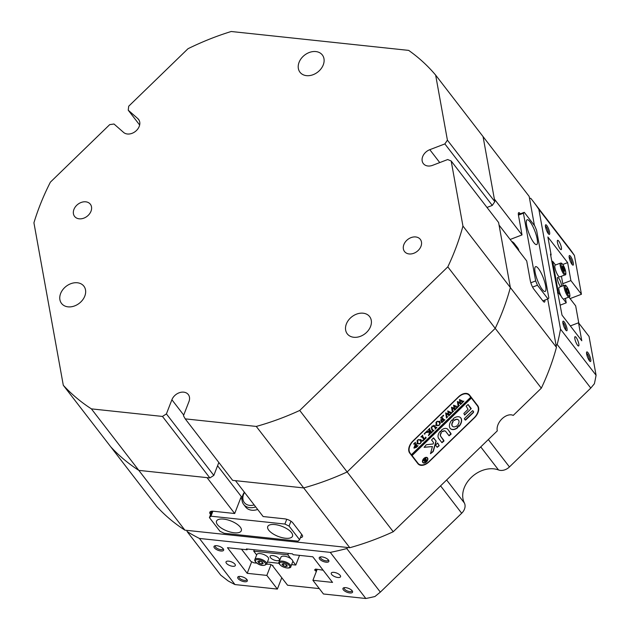 <?xml version="1.0" encoding="UTF-8"?>
<svg xmlns="http://www.w3.org/2000/svg" width="630" height="630" viewBox="0 0 630 630"><rect width="100%" height="100%" fill="white"/><g stroke="black" fill="none" stroke-linecap="round" stroke-linejoin="round"><path stroke-width="0.94" d="M349.808 592.948A5.15 2.079 21.2 0 1 344.035 590.538A5.15 2.079 21.2 0 1 343.791 587.774A5.15 2.079 21.2 0 1 345.72 587.656A5.15 2.079 21.2 0 1 352.406 591.113A5.15 2.079 21.2 0 1 349.808 592.948M344.46 587.64A4.15 1.677 -158.8 0 0 344.224 587.955A4.15 1.677 -158.8 0 0 345.736 590.129A4.15 1.677 -158.8 0 0 349.737 591.586A4.15 1.677 -158.8 0 0 351.965 590.956A4.15 1.677 -158.8 0 0 352.005 590.57M326.096 562.204A5.15 2.079 21.2 0 1 320.323 559.787A5.15 2.079 21.2 0 1 320.079 557.022A5.15 2.079 21.2 0 1 322.017 556.904A5.15 2.079 21.2 0 1 328.695 560.369A5.15 2.079 21.2 0 1 326.096 562.204M320.749 556.888A4.15 1.677 -158.8 0 0 320.512 557.203A4.15 1.677 -158.8 0 0 322.024 559.377A4.15 1.677 -158.8 0 0 326.033 560.842A4.15 1.677 -158.8 0 0 328.254 560.204A4.15 1.677 -158.8 0 0 328.293 559.818M220.854 550.998A5.15 2.079 21.2 0 1 215.082 548.58A5.15 2.079 21.2 0 1 214.838 545.816A5.15 2.079 21.2 0 1 216.767 545.698A5.15 2.079 21.2 0 1 223.453 549.155A5.15 2.079 21.2 0 1 220.854 550.998M215.507 545.682A4.15 1.677 -158.8 0 0 215.271 545.997A4.15 1.677 -158.8 0 0 216.783 548.171A4.15 1.677 -158.8 0 0 220.791 549.636A4.15 1.677 -158.8 0 0 223.012 548.998A4.15 1.677 -158.8 0 0 223.052 548.612M244.566 581.742A5.15 2.079 21.2 0 1 238.794 579.332A5.15 2.079 21.2 0 1 238.549 576.568A5.15 2.079 21.2 0 1 240.479 576.45A5.15 2.079 21.2 0 1 247.157 579.907A5.15 2.079 21.2 0 1 244.566 581.742M239.211 576.434A4.15 1.677 -158.8 0 0 238.983 576.749A4.15 1.677 -158.8 0 0 240.487 578.923A4.15 1.677 -158.8 0 0 244.495 580.38A4.15 1.677 -158.8 0 0 246.724 579.75A4.15 1.677 -158.8 0 0 246.755 579.364M570.536 256.308A5.15 1.228 -111 0 1 573.111 262.088A5.15 1.228 -111 0 1 572.772 265.112A5.15 1.228 -111 0 1 572.001 264.38A5.15 1.228 -111 0 1 569.764 259.765A5.15 1.228 -111 0 1 569.205 255.788A5.15 1.228 -111 0 1 570.536 256.308M572.016 264.403A4.15 0.984 69 0 0 571.599 261.222A4.15 0.984 69 0 0 569.772 257.434A4.15 0.984 69 0 0 569.11 256.827M546.832 225.556A5.15 1.228 -111 0 1 549.399 231.336A5.15 1.228 -111 0 1 549.061 234.36A5.15 1.228 -111 0 1 548.289 233.628A5.15 1.228 -111 0 1 546.053 229.013A5.15 1.228 -111 0 1 545.493 225.044A5.15 1.228 -111 0 1 546.832 225.556M548.305 233.651A4.15 0.984 69 0 0 547.887 230.47A4.15 0.984 69 0 0 546.068 226.682A4.15 0.984 69 0 0 545.407 226.075M564.252 321.922A5.15 1.228 -111 0 1 566.819 327.695A5.15 1.228 -111 0 1 566.48 330.726A5.15 1.228 -111 0 1 565.708 329.994A5.15 1.228 -111 0 1 563.472 325.371A5.15 1.228 -111 0 1 562.913 321.402A5.15 1.228 -111 0 1 564.252 321.922M565.724 330.01A4.15 0.984 69 0 0 565.307 326.828A4.15 0.984 69 0 0 563.488 323.048A4.15 0.984 69 0 0 562.826 322.442M587.955 352.666A5.15 1.228 -111 0 1 590.53 358.446A5.15 1.228 -111 0 1 590.192 361.47A5.15 1.228 -111 0 1 589.42 360.746A5.15 1.228 -111 0 1 587.184 356.123A5.15 1.228 -111 0 1 586.624 352.154A5.15 1.228 -111 0 1 587.955 352.666M589.436 360.762A4.15 0.984 69 0 0 589.019 357.58A4.15 0.984 69 0 0 587.192 353.8A4.15 0.984 69 0 0 586.53 353.186M380.347 592.113L346.76 548.549A242.471 184.377 -37.6 0 1 330.27 552.376L365.833 598.5A242.471 184.377 -37.6 0 0 374.945 596.523L380.347 592.113L461.68 513.253A9.962 7.576 -37.6 0 0 464.467 509.119A9.962 7.576 -37.6 0 0 464.404 503.039A24.909 18.939 142.4 0 1 469.232 479.603A24.909 18.939 142.4 0 1 493.802 468.846A24.909 18.939 142.4 0 1 498.519 469.956A9.962 7.576 -37.6 0 0 500.409 470.397A9.962 7.576 -37.6 0 0 509.449 466.932L590.783 388.072L594.389 383.749A242.471 184.377 -37.6 0 0 596.074 375.26L560.511 329.136L538.855 209.333A242.471 184.377 -37.6 0 0 532.988 201.127A242.471 184.377 -37.6 0 0 530.767 198.324L529.491 198.19L534.421 225.485M560.117 248.874A4.985 1.189 69 0 0 561.196 249.622A4.985 1.189 69 0 0 561.047 246.102A4.985 1.189 69 0 0 558.708 241.062A4.985 1.189 69 0 0 557.629 240.314A4.985 1.189 69 0 0 557.778 243.834A4.985 1.189 69 0 0 560.117 248.874M577.537 345.24A4.985 1.189 69 0 0 578.616 345.98A4.985 1.189 69 0 0 578.466 342.46A4.985 1.189 69 0 0 576.127 337.42A4.985 1.189 69 0 0 575.048 336.68A4.985 1.189 69 0 0 575.198 340.2A4.985 1.189 69 0 0 577.537 345.24M333.932 572.363A4.985 2.016 -158.8 0 0 331.262 573.127A4.985 2.016 -158.8 0 0 333.081 575.733A4.985 2.016 -158.8 0 0 337.885 577.49A4.985 2.016 -158.8 0 0 340.554 576.734A4.985 2.016 -158.8 0 0 338.743 574.119A4.985 2.016 -158.8 0 0 333.932 572.363M228.69 561.157A4.985 2.016 -158.8 0 0 226.02 561.921A4.985 2.016 -158.8 0 0 227.832 564.527A4.985 2.016 -158.8 0 0 232.643 566.283A4.985 2.016 -158.8 0 0 235.313 565.527A4.985 2.016 -158.8 0 0 233.502 562.913A4.985 2.016 -158.8 0 0 228.69 561.157M547.714 299.014L556.455 347.35A242.471 184.377 142.4 0 1 541.327 388.167L513.23 415.414A11.623 7.466 131.2 0 0 501.976 418.863A11.623 7.466 131.2 0 0 497.306 430.849L393.246 531.744A242.471 184.377 142.4 0 1 349.792 547.722L186.889 530.373L187.102 531.547L220.689 575.111L228.076 580.884A242.471 184.377 -37.6 0 0 234.99 584.569L199.427 538.445A242.471 184.377 -37.6 0 1 187.102 531.547M186.889 530.373L184.913 530.169A242.471 184.377 142.4 0 1 156.815 506.567L110.715 446.78A242.471 184.377 -37.6 0 0 138.821 470.374L209.877 477.942L162.461 416.438L166.407 413.91L213.822 475.414L218.838 462.475M184.913 530.169L138.821 470.374L207.034 477.634L234.691 513.513L213.357 511.245A6.646 2.685 -158.8 0 0 209.798 512.253A6.646 2.685 -158.8 0 0 210.31 514.056L210.633 514.474M393.246 531.744L347.146 471.957L495.227 328.372A242.471 184.377 -37.6 0 0 510.355 287.556L498.59 222.492L451.174 160.989L447.694 159.54L432.629 165.312A9.962 7.576 -37.6 0 1 423.328 163.579A9.962 7.576 -37.6 0 1 429.802 149.68L444.867 143.916L447.41 140.159L435.645 75.096A242.471 184.377 -37.6 0 0 408.681 50.392L231.226 31.5A242.471 184.377 -37.6 0 0 188 48.723L128.701 106.218L128.237 110.203L139.647 125M183.724 415.083L171.895 399.751A9.962 7.576 -37.6 0 1 179.692 392.608A9.962 7.576 -37.6 0 1 188.323 394.577A9.962 7.576 -37.6 0 1 188.961 401.57L183.472 415.729L185.22 418.863L232.635 480.367L303.691 487.927A242.471 184.377 -37.6 0 0 347.146 471.957L495.227 328.372L541.327 388.167M300.416 537.642A6.646 2.685 -158.8 0 0 302.518 536.595A6.646 2.685 -158.8 0 0 302.014 534.791L292.793 522.837A6.646 2.685 -158.8 0 0 284.469 518.813L263.135 516.545L235.478 480.666L303.691 487.927L349.792 547.722M556.455 347.35L510.355 287.556L499.062 225.099L526.719 260.97L530.255 280.507A6.646 1.583 69 0 0 533.831 289.131L543.052 301.085A6.646 1.583 69 0 0 544.485 302.085A6.646 1.583 69 0 0 544.863 300.108M428.959 461.892L474.532 417.706A9.962 6.402 131.2 0 0 477.705 405.673L469.539 395.081A9.962 6.402 131.2 0 0 468.988 394.498A9.962 6.402 131.2 0 0 458.467 396.861L412.886 441.047A9.962 6.402 131.2 0 0 409.72 453.08L417.887 463.672A9.962 6.402 131.2 0 0 418.438 464.255A9.962 6.402 131.2 0 0 428.959 461.892L428.794 461.751M447.41 140.159L494.826 201.655L483.06 136.592L529.161 196.387L529.491 198.19M596.074 375.26L589.058 336.452L578.521 322.788L581.774 340.759L562.015 315.134L550.478 254.118L551.14 254.969L547.887 236.998L567.646 262.623L570.898 280.594L581.435 294.265L574.418 255.457L538.855 209.333M574.418 255.457A242.471 184.377 -37.6 0 0 570.079 249.275L532.988 201.127M520.348 213.822L520.175 213.601A6.646 1.583 69 0 0 518.742 212.609A6.646 1.583 69 0 0 518.482 215.397L522.018 234.927L510.15 239.471M234.99 584.569L277.373 589.082L281.775 577.718M570.071 298.612L581.435 294.265M365.833 598.5L323.45 593.988L312.913 580.317L317.087 569.559M556.125 345.547L557.196 344.508L590.783 388.072M557.196 344.508A242.471 184.377 -37.6 0 0 560.511 329.136M578.521 322.788L570.331 325.923M277.373 589.082L266.837 575.41L247.204 573.324L227.454 547.698L247.078 549.785L246.417 548.935L292.501 553.841L293.155 554.691L312.787 556.786L332.538 582.411L312.913 580.317M247.078 549.785L247.369 549.037M247.204 573.324L251.685 561.771M266.837 575.41L271.002 564.677M435.645 75.096L483.06 136.592L494.353 199.048L522.018 234.927M551.14 254.969L550.667 255.15M567.646 262.623L562.818 264.474M570.898 280.594L562.779 283.705M330.27 552.376L199.427 538.445M346.76 548.549L347.823 547.509M242.125 497.613L241.282 496.519L234.691 513.513M417.832 463.593A9.962 6.402 131.2 0 0 418.651 463.948M471.35 397.995L470.736 397.199L471.405 398.05L412.067 455.584L417.989 463.27A9.962 6.402 131.2 0 0 418.541 463.861A9.962 6.402 131.2 0 0 429.062 461.491L474.162 417.761A9.962 6.402 131.2 0 0 477.335 405.736L471.405 398.05M469.2 395.207L468.255 393.978M266.592 564.181L270.073 564.228L273.01 565.645L272.695 565.937L287.571 585.231L319.308 588.609M272.538 565.417L272.695 565.937M323.127 570.197L315.583 569.071L314.504 570.063L316.819 570.252M241.511 549.195L250.921 561.401L253.866 562.826L256.843 563.141M316.276 571.662L315.362 570.481M511.584 241.337A13.285 10.104 142.4 0 1 514.387 243.613A13.285 10.104 142.4 0 1 515.875 246.905M538.485 268.64A13.285 3.166 69 0 0 535.618 266.648A13.285 3.166 69 0 0 536.012 276.034A13.285 3.166 69 0 0 542.249 289.469A13.285 3.166 69 0 0 545.123 291.462A13.285 3.166 69 0 0 544.722 282.075A13.285 3.166 69 0 0 538.485 268.64M530.011 221.76A13.285 3.166 69 0 0 527.145 219.768A13.285 3.166 69 0 0 527.538 229.155A13.285 3.166 69 0 0 533.775 242.589A13.285 3.166 69 0 0 536.65 244.582A13.285 3.166 69 0 0 536.248 235.195A13.285 3.166 69 0 0 530.011 221.76M542.879 300.864L547.99 298.911L548.84 298.014L536.595 230.296L534.807 225.989L524.27 212.318L523.428 213.216L535.665 280.933L537.453 285.24L547.99 298.911M537.453 285.24L532.578 287.107M518.364 214.586L524.27 212.318M530.822 282.783L535.665 280.933M523.428 213.216L518.435 215.129M514.387 243.613L517.474 247.614A13.285 10.104 142.4 0 1 518.962 250.905M63.299 385.276A242.471 184.377 -37.6 0 0 91.397 408.87L138.821 470.374A242.471 184.377 -37.6 0 1 110.715 446.78L63.299 385.276L33.925 222.799A242.471 184.377 -37.6 0 1 39.8 205.774A242.471 184.377 -37.6 0 1 50.408 182.125L109.707 124.63L113.998 124.008L123.567 132.402A9.962 7.576 -37.6 0 0 139.222 126.402A9.962 7.576 -37.6 0 0 138.576 119.409A9.962 7.576 -37.6 0 0 137.812 118.59L128.237 110.203M73.938 209.412A9.962 7.576 -37.6 0 0 74.576 216.397A9.962 7.576 -37.6 0 0 83.207 218.366A9.962 7.576 -37.6 0 0 91.004 211.223A9.962 7.576 -37.6 0 0 90.358 204.23A9.962 7.576 -37.6 0 0 81.727 202.269A9.962 7.576 -37.6 0 0 73.938 209.412M403.885 244.542A9.962 7.576 -37.6 0 0 404.531 251.535A9.962 7.576 -37.6 0 0 413.162 253.496A9.962 7.576 -37.6 0 0 420.958 246.361A9.962 7.576 -37.6 0 0 420.312 239.368A9.962 7.576 -37.6 0 0 411.681 237.4A9.962 7.576 -37.6 0 0 403.885 244.542M60.622 293.525A14.12 10.734 -37.6 0 0 61.535 303.432A14.12 10.734 -37.6 0 0 73.757 306.211A14.12 10.734 -37.6 0 0 84.798 296.092A14.12 10.734 -37.6 0 0 83.892 286.193A14.12 10.734 -37.6 0 0 71.662 283.405A14.12 10.734 -37.6 0 0 60.622 293.525M346.374 323.946A14.12 10.734 -37.6 0 0 347.28 333.853A14.12 10.734 -37.6 0 0 359.51 336.641A14.12 10.734 -37.6 0 0 370.55 326.521A14.12 10.734 -37.6 0 0 369.637 316.614A14.12 10.734 -37.6 0 0 357.415 313.834A14.12 10.734 -37.6 0 0 346.374 323.946M299.077 62.323A14.12 10.734 -37.6 0 0 299.982 72.23A14.12 10.734 -37.6 0 0 312.212 75.009A14.12 10.734 -37.6 0 0 323.253 64.89A14.12 10.734 -37.6 0 0 322.347 54.983A14.12 10.734 -37.6 0 0 310.118 52.203A14.12 10.734 -37.6 0 0 299.077 62.323M185.22 418.863L256.276 426.431A242.471 184.377 -37.6 0 0 299.73 410.453L347.146 471.957A242.471 184.377 -37.6 0 1 303.691 487.927L256.276 426.431M299.73 410.453L447.812 266.876L495.227 328.372A242.471 184.377 -37.6 0 0 510.355 287.556L462.94 226.052L451.174 160.989M447.812 266.876A242.471 184.377 -37.6 0 0 462.94 226.052M91.397 408.87L162.461 416.438M171.895 399.751L166.407 413.91M213.822 475.414L209.877 477.942M494.826 201.655L492.282 205.411L444.867 143.916M486.99 207.443L492.282 205.411M578.797 323.143L575.678 305.881L568.882 297.069M552.226 261.513L551.691 260.812M244.55 492.44A11.623 8.844 -37.6 0 0 242.865 498.33A11.623 8.844 -37.6 0 0 254.181 504.929M255.693 506.882A13.285 10.104 142.4 0 1 243.668 504.441A13.285 10.104 142.4 0 1 241.999 499.59A13.285 10.104 142.4 0 1 244.361 492.188M240.29 527.16A13.285 5.371 -158.8 0 0 227.178 519.758A13.285 5.371 -158.8 0 0 216.523 521.144A13.285 5.371 -158.8 0 0 217.531 524.735A13.285 5.371 -158.8 0 0 230.651 532.137A13.285 5.371 -158.8 0 0 241.298 530.751A13.285 5.371 -158.8 0 0 240.29 527.16M291.493 532.61A13.285 5.371 -158.8 0 0 278.373 525.207A13.285 5.371 -158.8 0 0 267.726 526.593A13.285 5.371 -158.8 0 0 268.734 530.184A13.285 5.371 -158.8 0 0 281.846 537.587A13.285 5.371 -158.8 0 0 292.501 536.201A13.285 5.371 -158.8 0 0 291.493 532.61M257.67 509.449A13.285 10.104 142.4 0 1 251.772 510.221A13.285 10.104 142.4 0 1 245.645 507L243.668 504.441M241.999 498.858L240.447 498.692M209.42 517.6L219.957 531.263L224.123 533.279L298.077 541.154L299.604 539.745L289.068 526.082L284.902 524.066L210.948 516.191L209.42 517.6L211.9 511.206M290.958 521.207L289.068 526.082M299.604 539.745L301.683 534.374M212.885 511.206L210.948 516.191M284.902 524.066L286.76 519.277M561.495 286.382A4.985 1.189 69 0 0 560.865 282.5A4.985 1.189 69 0 0 558.755 278.176A4.985 1.189 69 0 0 557.676 277.436A4.985 1.189 69 0 0 557.826 280.956A4.985 1.189 69 0 0 560.164 285.988A4.985 1.189 69 0 0 560.818 286.642M551.841 261.655L552.683 261.332L555.51 265.002M561.432 276.255L563.149 285.752M565.433 298.392L566.236 302.833L563.259 298.974M560.212 305.148L566.236 302.833M561.306 296.447L558.33 292.588L552.683 261.332M557.495 292.911L558.33 292.588M561.086 296.029A6.308 1.504 -111 0 1 559.204 287.256L564.472 285.24A6.308 1.504 -111 0 0 566.362 294.005A6.308 1.504 -111 0 0 568.992 297.029L563.716 299.045A6.308 1.504 -111 0 1 561.086 296.029M568.441 293.541L567.315 292.155L566.362 289.461L566.527 288.146L567.654 289.532L568.606 292.233L568.441 293.541M566.543 289.965L567.654 289.532M567.669 292.596L568.606 292.233M564.984 274.893L559.716 276.909A6.308 1.504 -111 0 1 559.495 276.924A6.308 1.504 -111 0 1 555.896 271.128A6.308 1.504 -111 0 1 555.203 265.12L560.472 263.104A6.308 1.504 -111 0 0 561.173 269.112A6.308 1.504 -111 0 0 564.763 274.908A6.308 1.504 -111 0 0 564.984 274.893C566 275.271 566.126 273.688 565.362 270.144C563.842 265.758 562.425 263.387 561.11 263.049L560.472 263.104M562.346 267.238L562.558 266.017L563.692 267.482L564.622 270.175L564.409 271.404L562.346 267.238M562.574 267.915L563.692 267.482M563.724 270.522L564.622 270.175M279.035 558.582A4.985 2.016 -158.8 0 0 274.113 555.802A4.985 2.016 -158.8 0 0 270.12 556.322A4.985 2.016 -158.8 0 0 270.498 557.668A4.985 2.016 -158.8 0 0 275.412 560.448A4.985 2.016 -158.8 0 0 279.413 559.928A4.985 2.016 -158.8 0 0 279.035 558.582M288.43 553.408L287.878 554.817L290.855 558.676M292.808 561.204L295.785 565.063L291.603 564.622M299.541 555.376L295.785 565.063M279.003 563.283L267.427 562.047M256.646 554.935L253.748 551.179L287.878 554.817M254.292 549.769L253.748 551.179M256.725 554.817A6.308 2.551 21.2 0 1 256.788 554.558A6.308 2.551 21.2 0 1 263.285 554.337A6.308 2.551 21.2 0 1 268.624 558.857A6.308 2.551 21.2 0 1 268.561 559.117L266.64 564.078A6.308 2.551 21.2 0 0 266.703 563.811A6.308 2.551 21.2 0 0 261.363 559.298A6.308 2.551 21.2 0 0 254.866 559.511L254.764 559.952C254.181 562.196 262.08 568.055 266.64 564.078M259.009 563.07L257.764 561.582L259.237 561.015L261.954 561.928L263.19 563.425L261.718 563.992L259.009 563.07L259.741 561.18M262.34 562.393L261.718 563.992M290.257 558.274A6.308 2.551 21.2 0 1 292.737 561.692L290.816 566.653A6.308 2.551 21.2 0 0 288.335 563.228A6.308 2.551 21.2 0 0 279.051 562.086L280.972 557.133A6.308 2.551 21.2 0 1 290.257 558.274M283.5 563.598L286.209 564.559L287.359 566.039L285.807 566.559L283.106 565.598L281.949 564.118L283.5 563.598M286.461 564.882L285.807 566.559M283.831 563.716L283.106 565.598M422.659 460.286A2.992 1.921 131.2 0 0 422.84 462.097A2.992 1.921 131.2 0 0 423.006 462.278A2.992 1.921 131.2 0 0 423.1 462.357M423.029 462.27A2.992 1.921 131.2 0 0 423.195 462.444A2.992 1.921 131.2 0 0 426.478 461.601A2.992 1.921 131.2 0 0 427.298 458.128A2.992 1.921 131.2 0 0 427.132 457.947A2.992 1.921 131.2 0 0 423.848 458.79A2.992 1.921 131.2 0 0 423.029 462.27M427.542 457.9A3.323 2.134 131.2 0 0 427.353 457.703A3.323 2.134 131.2 0 0 423.699 458.64A3.323 2.134 131.2 0 0 422.793 462.499A3.323 2.134 131.2 0 0 422.974 462.696A3.323 2.134 131.2 0 0 426.628 461.758A3.323 2.134 131.2 0 0 427.542 457.9M427.479 459.939A3.323 2.134 131.2 0 0 427.345 457.726A3.323 2.134 131.2 0 0 427.258 457.624M424.108 447.339L432.416 446.544L430.503 453.679L432.983 451.726A1 0.638 131.2 0 0 433.361 451.104L436.086 441.512A1 0.638 131.2 0 0 436.023 440.929L433.275 438.008L431.581 440.008L433.377 442.339A1 0.638 -48.8 0 1 433.448 442.922L433.149 443.977L426.683 444.685A1 0.638 131.2 0 0 426.03 445.032L424.108 447.339M424.069 447.253L432.416 446.544M430.463 453.592L432.786 451.552A1 0.638 131.2 0 0 433.172 450.938L435.897 441.339A1 0.638 131.2 0 0 435.834 440.756L433.605 437.866M450.166 428.337A7.473 4.804 131.2 0 0 450.584 428.778A7.473 4.804 131.2 0 0 457.766 427.636L457.931 427.108L456.6 425.911A4.316 2.772 -48.8 0 1 452.663 426.408A4.316 2.772 -48.8 0 1 452.427 426.156A4.316 2.772 -48.8 0 1 453.238 421.557L452.356 419.879L451.891 420.013A7.473 4.804 131.2 0 0 450.166 428.337M450.489 428.691A7.473 4.804 131.2 0 0 457.577 427.471L456.884 425.825M452.568 426.321A4.316 2.772 -48.8 0 1 452.474 426.242A4.316 2.772 -48.8 0 1 452.238 425.982A4.316 2.772 -48.8 0 1 453.049 421.383L452.261 419.832M434.086 425.376L435.834 427.423L436.905 427.463L435.125 429.188L435.464 428.455L434.086 426.494L432.078 426.345L431.794 428.896L433.267 430.621L433.936 430.337L432.487 431.747L432.818 430.975L431.55 429.18L432.007 426.156L434.298 425.518M433.897 425.203L435.834 427.423L436.677 427.518M434.086 426.494L433.605 426.006M431.125 427.471L433.267 430.621L432.81 431.085M428.983 434.322L429.502 432.03L425.368 432.676L427.227 430.873L427.534 431.526L429.92 431.251L428.77 429.849L428.006 430.117L429.786 428.392L429.668 429.589L431.668 432.085L432.424 431.81L430.644 433.534L430.762 432.345L429.967 431.314L429.337 434.07L429.951 434.204L428.447 435.669L428.983 434.322M427.108 430.802L426.896 431.282L427.534 431.526M429.077 430.164L428.361 429.699M429.526 428.463L429.479 429.416L431.668 432.085M429.77 431.148L429.148 433.905L429.786 434.204M424.51 433.432L425.092 433.361L424.951 433.999L424.368 434.062L425.014 433.29M424.903 433.196L424.951 433.999L424.368 434.062M425.667 437.094L426.156 437.881L422.73 441.205L422.108 440.543L424.069 439.661L422.021 436.999L420.95 436.96L422.73 435.235L422.384 435.976L424.667 439.086L425.667 437.094M422.021 436.999L420.982 436.748M421.092 439.834L421.407 441.803L420.32 443.63L416.942 443.866L417.659 440.071L420.824 439.543L421.407 441.803M410.091 453.017A9.962 6.402 131.2 0 1 413.256 440.992L458.356 397.262A9.962 6.402 131.2 0 1 468.877 394.9A9.962 6.402 131.2 0 1 469.429 395.482L470.744 397.191L411.406 454.726L409.216 452.261M414.036 448.017L414.69 445.764L415.485 445.111L414.304 443.772L413.634 444.055L415.414 442.331L415.296 443.52L417.375 446.032L418.052 445.749L416.462 447.284L414.138 448.127M414.705 444.095L413.674 443.827M415.138 442.41L415.107 443.355L417.375 446.032L416.706 446.694L415.587 445.245L414.776 447.324M439.953 421.549L440.268 423.517L439.173 425.344L435.802 425.581L436.519 421.785L439.677 421.257L440.268 423.517M440.677 419.95L442.347 419.123L441.228 417.769L440.472 418.036L442.252 416.312L441.898 417.036L443.811 419.682L444.882 419.73L441.851 422.667L441.197 421.974L443.591 420.738L442.449 419.265L441.433 421.084L440.583 419.887M441.535 418.076L440.827 417.611M441.984 416.383L441.937 417.336L444.126 419.997M443.04 415.461L443.622 415.398L443.473 416.036L442.89 416.099L443.544 415.327M443.425 415.233L443.473 416.036L442.89 416.099M447.694 416.84L446.473 418.021L445.67 412.91L448.316 413.965L447.725 410.917L451.56 412.752L452.159 412.508L450.678 414.107L450.844 413.406L448.08 411.996L448.749 414.178L450.348 414.43L448.717 416.005L448.914 415.257L446.213 413.847L447.072 417.068L447.694 416.84M450.844 413.406L448.08 411.996M448.914 415.257L446.213 413.847M446.024 413.682L447.363 417.091M453.561 411.146L452.34 412.335L451.537 407.224L454.191 408.279L453.592 405.232L458.105 406.909L456.545 408.421L456.711 407.72L453.947 406.303L454.616 408.492L456.215 408.736L454.592 410.319L454.781 409.563L452.08 408.161L452.938 411.374L453.631 411.24M456.711 407.72L453.947 406.303M454.781 409.563L452.08 408.161M451.891 407.988L453.23 411.406M459.427 405.46L458.207 406.641L457.404 401.53L460.058 402.586L459.459 399.538L463.302 401.373L463.901 401.129L462.412 402.727L462.577 402.027L459.821 400.617L460.483 402.798L462.081 403.05L460.459 404.625L460.648 403.877L457.955 402.468L458.805 405.688L459.427 405.46M462.577 402.027L459.821 400.617M460.648 403.877L457.955 402.468M457.758 402.302L459.097 405.712M464.46 418.509L464.334 419.005L465.649 420.052L473.193 412.737A1 0.638 131.2 0 0 473.508 411.532L472.429 410.791L464.46 418.509M442.591 431.715A3.323 2.134 -48.8 0 1 445.607 431.345A3.323 2.134 -48.8 0 1 445.796 431.542L449.08 435.795L451.064 434.188L447.93 429.463A6.308 4.056 131.2 0 0 447.584 429.093A6.308 4.056 131.2 0 0 441.496 430.077L441.331 430.589L442.402 431.542A3.323 2.134 -48.8 0 1 445.418 431.172A3.323 2.134 -48.8 0 1 445.512 431.266M440.811 436.37A3.323 2.134 -48.8 0 1 441.425 432.849L440.598 431.259L440.142 431.392A6.308 4.056 131.2 0 0 438.669 438.441L441.961 442.701L443.945 441.087L440.614 436.204A3.323 2.134 -48.8 0 1 441.236 432.676L440.504 431.219M457.782 424.77L458.648 426.423L459.136 426.313A7.473 4.804 131.2 0 0 460.435 417.54A7.473 4.804 131.2 0 0 453.253 418.682L453.088 419.21L454.419 420.407A4.316 2.772 -48.8 0 1 458.356 419.911A4.316 2.772 -48.8 0 1 457.782 424.77M439.204 445.694L437.645 443.032L435.535 445.127L437.212 447.308L439.204 445.694L437.559 442.992M468.082 409.335L463.861 413.422L464.617 415.06L471.24 408.587L468.114 404.539L466.129 406.145L468.082 409.335M423.959 460.569L422.998 460.821L423.714 460.128L425.597 459.861L424.549 459.325L425.636 458.27L426.455 460.16L427.085 460.144L426.116 461.081L424.659 461.688L424.951 460.593L422.848 460.703M425.219 458.545L426.683 460.333M411.406 454.726L412.067 455.584M416.879 462.365A9.962 6.402 131.2 0 0 417.202 462.68L418.541 463.861M468.877 394.9L467.539 393.718A9.962 6.402 131.2 0 0 467.436 393.632M464.515 414.934L470.917 408.909L468.027 404.499M437.11 447.182L439.008 445.528M453.947 420.328L454.23 420.241A4.316 2.772 -48.8 0 1 458.167 419.745A4.316 2.772 -48.8 0 1 458.262 419.832M458.569 426.321L458.939 426.14A7.473 4.804 131.2 0 0 460.341 417.462M441.858 442.575L443.882 440.441L440.614 436.204M448.977 435.669L451.001 433.534L447.741 429.298A6.308 4.056 131.2 0 0 447.481 429.014M465.121 420.021L472.996 412.571A1 0.638 131.2 0 0 473.319 411.366L472.768 410.65M422.88 462.609A3.323 2.134 131.2 0 0 425.211 462.522M427.038 457.868A2.992 1.921 131.2 0 0 426.943 457.782A2.992 1.921 131.2 0 0 424.927 457.703M425.927 460.916L424.462 461.514M423.762 460.396L424.951 460.593M425.344 459.876L424.998 461.176M426.258 460.719L425.652 459.939L425.077 461.239L426.258 460.719M411.87 455.411L471.216 397.877M414.509 443.93L414.115 443.607L414.509 443.93M416.784 445.536L417.186 445.867L416.784 445.536M416.272 447.119L413.847 447.851M414.808 445.544L414.666 447.245M414.548 447.111L416.713 446.702M421.218 441.638L420.824 442.583M420.131 443.457L416.753 443.701M417.028 440.842L417.95 443.473M420.186 440.378L418.745 439.512L417.588 440.039M419.887 440.047L420.375 440.551L418.942 439.685L417.777 440.205L417.855 443.394M417.43 442.929L419.06 444L420.265 443.425L420.911 442.205L420.375 440.551M425.612 437.149L426.156 437.881M424.604 439.031L424.022 439.598M423.006 440.583L422.557 441.024M421.832 436.834L421.431 436.503L421.832 436.834M422.47 435.306L422.384 435.976M422.195 435.81L424.667 439.086M424.754 433.834L424.171 433.897M426.896 432.33L429.502 432.03M426.707 432.164L425.25 432.605M426.896 431.282L427.345 431.361L426.896 431.282M431.763 432.093L430.991 432.849M429.203 434.157L429.597 434.031L429.203 434.157M429.219 434.18L428.747 435.015M435.645 427.25L436.488 427.353L435.645 427.25M436.251 427.738L435.464 428.51M433.889 426.321L431.881 426.171M432.676 430.133L433.078 430.455L432.676 430.133M440.079 423.352L439.685 424.297M438.984 425.179L435.613 425.415M435.889 422.565L436.81 425.187M439.039 422.092L437.606 421.226L436.44 421.753M438.748 421.761L439.236 422.265L437.795 421.399L436.637 421.919L436.716 425.108M436.283 424.644L437.913 425.715L439.126 425.148L439.772 423.919L439.236 422.265M441.535 419.8L441.504 421.021M444.229 420.013L443.544 420.675M442.134 422.037L441.677 422.486M443.284 415.863L442.701 415.934M447.198 417.131L446.741 417.572M451.694 412.768L450.891 413.556M447.891 411.823L448.749 414.178M449.82 414.587L448.969 415.414M453.065 411.445L452.608 411.886M457.561 407.082L456.758 407.862M453.758 406.137L454.616 408.492M455.687 408.901L454.836 409.72M458.931 405.752L458.475 406.192M463.436 401.389L462.625 402.168M459.624 400.444L460.483 402.798M461.554 403.208L460.711 404.035M446.631 479.989L464.404 503.039M211.389 511.269L210.31 514.056M241.282 496.519L217.563 465.759M518.34 214.31L520.175 213.601M468.334 394.026L469.539 395.081M476.422 404.555L477.705 405.673M461.68 513.253L440.567 485.864M488.337 439.551L509.449 466.932M498.519 469.956L480.753 446.906M139.175 120.369L137.812 118.59M439.748 162.579L429.802 149.68M567.803 288.351A5.481 1.307 69 0 0 565.197 286.351A5.481 1.307 69 0 0 567.165 293.344A5.481 1.307 69 0 0 569.772 295.336A5.481 1.307 69 0 0 567.803 288.351M565.252 273.837A5.481 1.307 69 0 0 564.968 268.978A5.481 1.307 69 0 0 561.716 263.576A5.481 1.307 69 0 0 561.999 268.443A5.481 1.307 69 0 0 565.252 273.837M265.647 564.252A5.481 2.213 -158.8 0 0 260.733 560.235A5.481 2.213 -158.8 0 0 255.315 560.747A5.481 2.213 -158.8 0 0 260.221 564.763A5.481 2.213 -158.8 0 0 265.647 564.252M254.803 559.779A6.308 2.551 21.2 0 1 254.866 559.511L256.788 554.558M281.697 566.063A5.481 2.213 -158.8 0 0 288.902 567.764A5.481 2.213 -158.8 0 0 287.611 564.086A5.481 2.213 -158.8 0 0 280.413 562.393A5.481 2.213 -158.8 0 0 281.697 566.063M417.989 463.27L416.713 462.144M568.992 297.029C570.528 297.234 570.134 294.312 567.795 288.264C564.708 283.571 565.953 285.8 564.472 285.24M279.051 562.086C278.2 562.708 279.027 564.031 281.531 566.063C287.052 569.205 291.257 567.882 290.816 566.653"/></g></svg>
